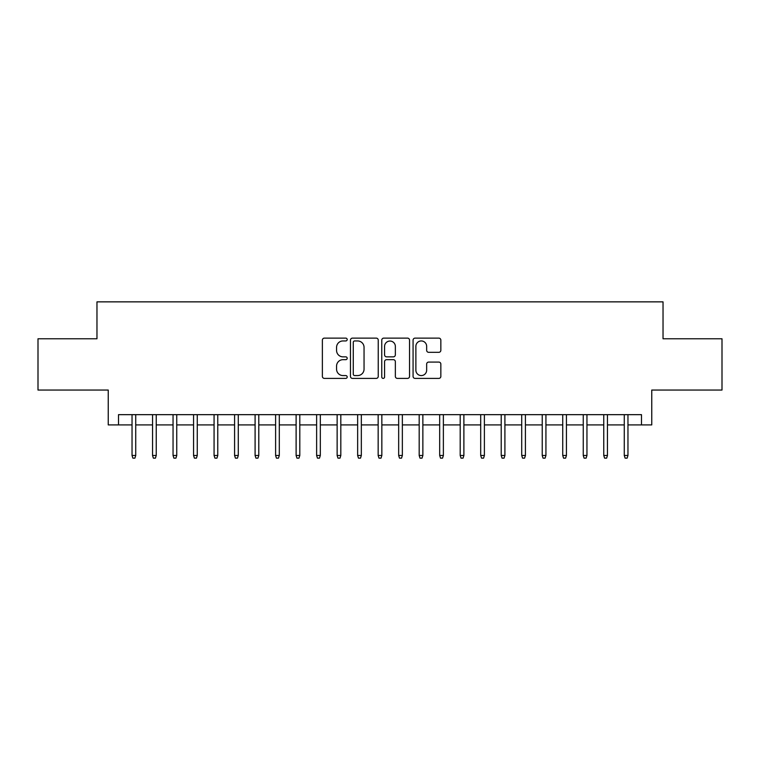 <?xml version="1.0" encoding="UTF-8"?>
<svg xmlns="http://www.w3.org/2000/svg" width="760" height="760" viewBox="0 0 760 760"><rect width="100%" height="100%" fill="white"/><g stroke="black" fill="none" stroke-linecap="round" stroke-linejoin="round"><path stroke-width="1.14" d="M347.187 339.54A1.406 1.406 0 0 0 345.772 338.124L324.387 338.124A2.014 2.014 0 0 0 322.373 340.138L322.373 376.38A2.014 2.014 0 0 0 324.387 378.394L345.772 378.394A1.406 1.406 0 0 0 347.187 376.979A1.406 1.406 0 0 0 345.772 375.573L343.007 375.573A6.441 6.441 0 0 1 336.566 369.132L336.566 366.111A6.441 6.441 0 0 1 343.007 359.67L345.772 359.67A1.406 1.406 0 0 0 347.187 358.264A1.406 1.406 0 0 0 345.772 356.849L343.007 356.849A6.441 6.441 0 0 1 336.566 350.408L336.566 347.387A6.441 6.441 0 0 1 343.007 340.945L345.772 340.945A1.406 1.406 0 0 0 347.187 339.54M438.833 352.317A2.014 2.014 0 0 0 440.847 350.303L440.847 340.138A2.014 2.014 0 0 0 438.833 338.124L415.084 338.124A2.014 2.014 0 0 0 413.07 340.138L413.07 376.38A2.014 2.014 0 0 0 415.084 378.394L438.833 378.394A2.014 2.014 0 0 0 440.847 376.38L440.847 364.097A2.014 2.014 0 0 0 438.833 362.083L428.668 362.083A2.014 2.014 0 0 0 426.654 364.097L426.654 370.187A5.386 5.386 0 0 1 421.268 375.573A5.386 5.386 0 0 1 415.881 370.187L415.881 346.332A5.386 5.386 0 0 1 421.268 340.945A5.386 5.386 0 0 1 426.654 346.332L426.654 350.303A2.014 2.014 0 0 0 428.668 352.317L438.833 352.317M118.503 424.916L118.503 414.666L641.497 414.666L641.497 424.916L651.757 424.916L651.757 390.051L722 390.051L722 338.779L663.033 338.779L663.033 301.863L96.966 301.863L96.966 338.779L38 338.779L38 390.051L108.243 390.051L108.243 424.916L132.041 424.916M378.242 340.138A2.014 2.014 0 0 0 376.228 338.124L352.469 338.124A2.014 2.014 0 0 0 350.455 340.138L350.455 376.38A2.014 2.014 0 0 0 352.469 378.394L376.228 378.394A2.014 2.014 0 0 0 378.242 376.38L378.242 340.138M383.772 338.124L407.531 338.124A2.014 2.014 0 0 1 409.545 340.138L409.545 376.38A2.014 2.014 0 0 1 407.531 378.394L397.366 378.394A2.014 2.014 0 0 1 395.352 376.38L395.352 361.684A2.014 2.014 0 0 0 393.338 359.67L386.593 359.67A2.014 2.014 0 0 0 384.579 361.684L384.579 376.979A1.406 1.406 0 0 1 383.173 378.394A1.406 1.406 0 0 1 381.757 376.979L381.757 340.138A2.014 2.014 0 0 1 383.772 338.124M135.726 424.916L152.551 424.916M156.237 424.916L173.052 424.916M176.748 424.916L193.562 424.916M197.258 424.916L214.073 424.916M217.768 424.916L234.583 424.916M238.279 424.916L255.094 424.916M258.79 424.916L275.604 424.916M279.3 424.916L296.115 424.916M299.81 424.916L316.625 424.916M320.321 424.916L337.136 424.916M340.822 424.916L357.647 424.916M361.332 424.916L378.157 424.916M381.843 424.916L398.667 424.916M402.353 424.916L419.178 424.916M422.864 424.916L439.679 424.916M443.374 424.916L460.19 424.916M463.885 424.916L480.7 424.916M484.395 424.916L501.211 424.916M504.906 424.916L521.721 424.916M525.417 424.916L542.231 424.916M545.927 424.916L562.742 424.916M566.438 424.916L583.253 424.916M586.948 424.916L603.763 424.916M607.449 424.916L624.274 424.916M627.959 424.916L641.497 424.916M354.683 340.945A1.406 1.406 0 0 0 353.276 342.351L353.276 374.167A1.406 1.406 0 0 0 354.683 375.573L357.599 375.573A6.441 6.441 0 0 0 364.049 369.132L364.049 347.387A6.441 6.441 0 0 0 357.599 340.945L354.683 340.945M395.352 346.437A5.386 5.386 0 0 0 389.965 341.05A5.386 5.386 0 0 0 384.579 346.437L384.579 354.834A2.014 2.014 0 0 0 386.593 356.849L393.338 356.849A2.014 2.014 0 0 0 395.352 354.834L395.352 346.437M132.041 455.477L132.857 458.137L134.909 458.137L135.726 455.477L132.041 455.477L132.041 414.666M135.726 455.477L135.726 414.666M152.551 455.477L153.368 458.137L155.42 458.137L156.237 455.477L152.551 455.477L152.551 414.666M156.237 455.477L156.237 414.666M173.052 455.477L173.879 458.137L175.93 458.137L176.748 455.477L173.052 455.477L173.052 414.666M176.748 455.477L176.748 414.666M193.562 455.477L194.389 458.137L196.441 458.137L197.258 455.477L193.562 455.477L193.562 414.666M197.258 455.477L197.258 414.666M214.073 455.477L214.899 458.137L216.951 458.137L217.768 455.477L214.073 455.477L214.073 414.666M217.768 455.477L217.768 414.666M234.583 455.477L235.41 458.137L237.462 458.137L238.279 455.477L234.583 455.477L234.583 414.666M238.279 455.477L238.279 414.666M255.094 455.477L255.92 458.137L257.963 458.137L258.79 455.477L255.094 455.477L255.094 414.666M258.79 455.477L258.79 414.666M275.604 455.477L276.422 458.137L278.474 458.137L279.3 455.477L275.604 455.477L275.604 414.666M279.3 455.477L279.3 414.666M296.115 455.477L296.932 458.137L298.984 458.137L299.81 455.477L296.115 455.477L296.115 414.666M299.81 455.477L299.81 414.666M316.625 455.477L317.442 458.137L319.494 458.137L320.321 455.477L316.625 455.477L316.625 414.666M320.321 455.477L320.321 414.666M337.136 455.477L337.953 458.137L340.005 458.137L340.822 455.477L337.136 455.477L337.136 414.666M340.822 455.477L340.822 414.666M357.647 455.477L358.463 458.137L360.515 458.137L361.332 455.477L357.647 455.477L357.647 414.666M361.332 455.477L361.332 414.666M378.157 455.477L378.974 458.137L381.026 458.137L381.843 455.477L378.157 455.477L378.157 414.666M381.843 455.477L381.843 414.666M398.667 455.477L399.484 458.137L401.536 458.137L402.353 455.477L398.667 455.477L398.667 414.666M402.353 455.477L402.353 414.666M419.178 455.477L419.995 458.137L422.047 458.137L422.864 455.477L419.178 455.477L419.178 414.666M422.864 455.477L422.864 414.666M439.679 455.477L440.505 458.137L442.558 458.137L443.374 455.477L439.679 455.477L439.679 414.666M443.374 455.477L443.374 414.666M460.19 455.477L461.016 458.137L463.068 458.137L463.885 455.477L460.19 455.477L460.19 414.666M463.885 455.477L463.885 414.666M480.7 455.477L481.526 458.137L483.578 458.137L484.395 455.477L480.7 455.477L480.7 414.666M484.395 455.477L484.395 414.666M501.211 455.477L502.037 458.137L504.079 458.137L504.906 455.477L501.211 455.477L501.211 414.666M504.906 455.477L504.906 414.666M521.721 455.477L522.538 458.137L524.59 458.137L525.417 455.477L521.721 455.477L521.721 414.666M525.417 455.477L525.417 414.666M542.231 455.477L543.048 458.137L545.1 458.137L545.927 455.477L542.231 455.477L542.231 414.666M545.927 455.477L545.927 414.666M562.742 455.477L563.559 458.137L565.611 458.137L566.438 455.477L562.742 455.477L562.742 414.666M566.438 455.477L566.438 414.666M583.253 455.477L584.069 458.137L586.121 458.137L586.948 455.477L583.253 455.477L583.253 414.666M586.948 455.477L586.948 414.666M603.763 455.477L604.58 458.137L606.632 458.137L607.449 455.477L603.763 455.477L603.763 414.666M607.449 455.477L607.449 414.666M624.274 455.477L625.091 458.137L627.142 458.137L627.959 455.477L624.274 455.477L624.274 414.666M627.959 455.477L627.959 414.666"/></g></svg>
